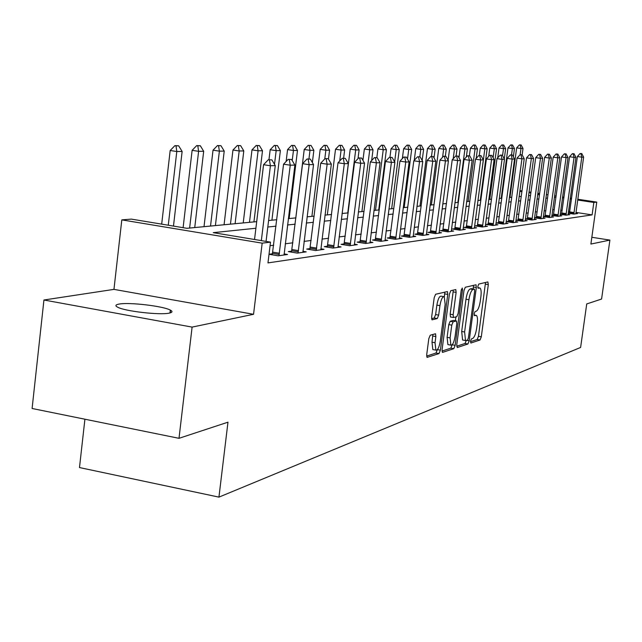 <?xml version="1.0" encoding="UTF-8"?>
<svg xmlns="http://www.w3.org/2000/svg" width="642" height="642" viewBox="0 0 642 642"><rect width="100%" height="100%" fill="white"/><g stroke="black" fill="none" stroke-linecap="round" stroke-linejoin="round"><path stroke-width="0.96" d="M470.522 341.175L470.867 343.029L480.056 339.987L481.299 336.809L488.313 284.631L487.864 281.918L478.755 284.069L477.873 286.292L478.073 288.194L479.983 288.009C481.139 289.052 481.444 291.933 480.898 296.644L480.312 301.042C479.381 306.772 478.041 310.158 476.284 311.201L475.08 311.539L474.189 313.769L474.39 315.639L476.372 315.407C477.488 316.45 477.784 319.275 477.247 323.881L476.661 328.271C475.738 333.984 474.39 337.403 472.616 338.519L471.413 338.912L470.522 341.175M169.151 313.135C172.489 312.453 172.883 311.442 170.315 310.094C163.245 306.106 129.154 302.085 119.099 304.075C115.367 304.749 114.926 305.809 117.775 307.261C125.166 311.29 159.898 315.246 169.151 313.135M430.228 335.228L428.808 338.687L426.713 354.633L427.026 357.409L439.016 353.573L440.396 350.163L447.763 294.405L447.434 291.564L435.613 294.269L434.201 297.679L431.657 317.02L431.994 319.868L437.282 318.528L438.679 315.118L439.931 305.64C441.006 299.501 442.45 296.524 444.256 296.708L445.155 304.3L440.292 341.087C439.184 347.338 437.716 350.347 435.87 350.115L435.043 342.724L435.854 336.552L435.533 333.768L430.228 335.228M178.998 438.317L32.1 408.489L43.937 300.007L192.102 327.099L178.998 438.317L227.974 422.179L218.938 497.125L580.617 347.45L586.724 303.939L601.586 299.044L609.9 240.092L590.889 244.056L596.763 202.094L593.842 202.455L592.101 214.893L267.971 262.907L270.499 242.13L262.177 243.157L121.811 219.877L131.345 219.115L186.934 228.311L256.696 221.642M192.102 327.099L253.55 314.299L262.177 243.157M456.751 344.826L457.273 347.531L467.93 344L469.206 340.758L476.332 287.52L476.035 284.783L465.298 287.255L463.981 290.497L456.751 344.826M442.009 351.054L450.853 348.149L453.806 348.67L442.643 352.37M453.188 290.112L453.124 291.885L456.125 292.391L455.804 289.582L450.812 290.674L449.448 294.004L442.089 349.609L442.386 352.33M456.125 292.391L453.156 314.749L453.469 317.509L456.815 316.667L458.147 313.368L461.213 290.28L462.288 288.017L462.505 289.967L455.138 345.348L453.806 348.67M609.9 240.092L591.836 237.283M592.101 214.893L575.938 212.43M569.767 211.491L568.467 211.298M562.167 210.335L560.747 210.119M554.271 209.581L552.666 209.79M545.861 210.656L544.111 210.873M537.169 211.756L535.276 211.996M528.189 212.903L526.143 213.16M518.905 214.083L516.69 214.364M509.299 215.303L506.907 215.608M499.348 216.563L496.772 216.892M489.043 217.879L486.267 218.232M478.362 219.235L475.369 219.612M467.28 220.639L464.062 221.049M455.78 222.1L452.321 222.541M443.839 223.625L440.115 224.09M431.416 225.198L427.428 225.711M418.504 226.843L414.21 227.388M405.054 228.552L400.447 229.138M391.042 230.334L386.091 230.96M376.437 232.187L371.116 232.861M361.181 234.129L355.467 234.852M345.252 236.152L339.112 236.93M328.584 238.27L321.987 239.105M311.137 240.485L304.051 241.392M292.856 242.812L285.233 243.783M273.677 245.252L270.065 245.709M569.526 212.911L568.218 213.088M575.866 213.313L577.551 213.569L573.868 214.083L568.202 213.224M561.614 213.995L560.185 214.195M568.082 214.396L569.807 214.661L566.003 215.198L560.169 214.308M553.46 215.118L551.903 215.335M560.057 215.519L561.822 215.784L557.898 216.338L551.887 215.423M545.034 216.274L543.341 216.506M551.767 216.675L553.573 216.948L549.52 217.518L557.81 157.828L553.195 157.17L556.092 153.992L557.874 154.08L556.092 153.992M543.333 216.571L549.52 217.518M536.335 217.477L534.497 217.726M543.204 217.863L545.058 218.152L540.869 218.745L534.489 217.758M527.339 218.713L525.349 218.986L531.929 220.005L536.263 219.395L534.361 219.099M518.046 219.989L515.991 220.27L522.684 221.305L527.162 220.679L525.212 220.375M508.424 221.313L506.321 221.602L513.11 222.662L517.749 222.004L515.751 221.699M498.465 222.686L496.306 222.983L503.208 224.058L508.007 223.384L505.952 223.063M488.145 224.106L485.93 224.411L492.944 225.502L497.911 224.804L495.809 224.475M477.447 225.575L475.168 225.888L482.303 227.003L487.455 226.281L485.296 225.944M466.357 227.099L464.014 227.42L471.26 228.568L476.613 227.814L474.39 227.461M454.841 228.68L452.433 229.017L459.808 230.181L465.362 229.395L463.067 229.033M442.884 230.326L440.396 230.671L447.899 231.858L453.669 231.048L451.31 230.671M430.445 232.043L427.893 232.388L435.525 233.608L441.527 232.757L439.096 232.372M417.517 233.816L414.884 234.178L422.653 235.421L428.896 234.547L426.392 234.145M404.051 235.67L401.338 236.047L409.251 237.315L415.751 236.4L413.167 235.983M390.023 237.604L387.222 237.989L395.279 239.289L402.061 238.334L399.388 237.901M375.393 239.61L372.496 240.012L380.714 241.344L387.784 240.349L385.023 239.899M360.122 241.713L357.129 242.122L365.499 243.487L372.882 242.451L370.033 241.986M344.176 243.904L341.071 244.337L349.609 245.734L357.321 244.642L354.368 244.161M327.492 246.199L324.282 246.64L332.981 248.077L341.062 246.937L337.997 246.432M310.022 248.606L306.699 249.064L315.583 250.532L324.033 249.337L320.864 248.815M291.725 251.118L288.266 251.6L297.334 253.108L306.202 251.857L302.904 251.311M272.521 253.767L269.03 254.248M284.077 253.927L287.496 254.497L278.195 255.813L269.022 254.272M84.913 419.21L79.488 467.561L218.938 497.125M253.55 314.299L113.955 289.373L43.937 300.007M113.955 289.373L121.811 219.877M255.893 228.247L213.256 232.661L270.499 242.13M555.98 197.182L554.375 197.343M547.586 198.049L545.844 198.226M538.919 198.948L537.033 199.14M529.963 199.871L527.917 200.087M520.702 200.834L518.487 201.058M511.112 201.821L508.729 202.07M501.193 202.848L498.617 203.121M490.913 203.915L488.145 204.204M480.256 205.023L477.271 205.328M469.206 206.162L465.996 206.499M457.73 207.35L454.279 207.711M445.813 208.586L442.105 208.971M433.422 209.87L429.442 210.279M420.534 211.202L416.257 211.643M407.116 212.59L402.518 213.072M393.137 214.043L388.201 214.548M378.555 215.552L373.251 216.097M363.34 217.124L357.642 217.718M347.434 218.77L341.311 219.403M330.807 220.495L324.226 221.177M313.392 222.292L306.322 223.031M295.151 224.186L287.536 224.973M276.004 226.169L267.81 227.019M593.842 202.455L577.664 200.023M571.484 199.1L570.184 198.908M563.885 197.961L562.456 197.744M510.47 189.165L511.072 189.254M519.908 190.578L522.05 190.899M529.024 191.942L531.006 192.239M537.836 193.266L539.657 193.539M546.35 194.542L548.035 194.791M554.592 195.778L556.141 196.011M562.569 196.974L563.989 197.182M570.289 198.129L571.589 198.322M577.768 199.245L596.763 202.094M539.553 194.309L537.731 194.036M530.894 193.009L528.92 192.72M521.946 191.669L519.803 191.348M510.968 190.024L510.366 189.936M268.597 220.503L276.79 219.725M288.314 218.625L295.922 217.895M307.085 216.827L314.155 216.153M324.98 215.118L331.553 214.492M342.058 213.489L348.173 212.903M358.372 211.932L364.062 211.387M373.973 210.44L379.278 209.934M388.908 209.011L393.843 208.538M403.216 207.647L407.814 207.206M416.947 206.331L421.224 205.922M430.116 205.071L434.104 204.694M442.771 203.867L446.479 203.514M454.937 202.703L458.388 202.374M466.646 201.58L469.856 201.275M477.913 200.505L480.898 200.224M488.779 199.469L491.547 199.205M499.243 198.466L501.819 198.226M509.347 197.503L511.73 197.279M519.097 196.572L521.304 196.364M528.518 195.674L530.565 195.473M537.627 194.799L539.513 194.622M470.474 341.696L477.207 339.482L478.451 336.312L485.521 282.472M473.162 288.956L473.483 285.321M456.671 346.231L465.025 343.486L466.261 340.589M467.504 340.18L468.403 337.909L474.663 291.083L474.454 289.173L473.042 289.462C471.244 290.457 469.872 293.884 468.917 299.742L464.615 332.002L465.498 340.509L467.504 340.18M471.549 288.691L474.326 289.157L471.541 288.683M463.235 340.108L462.585 339.995L461.686 331.489L465.988 299.244C466.935 293.394 468.315 289.967 470.121 288.972L471.413 288.667M453.124 291.885L450.162 314.227L450.475 316.988L453.453 317.501L450.475 316.988M455.884 316.923L455.379 320.759M452.193 344.754L455.138 345.348M450.09 337.885L450.869 345.131C452.618 345.316 454.03 342.379 455.098 336.32L456.775 323.68L456.478 320.952L453.124 321.811L451.775 325.141L450.09 337.885L447.105 337.355L447.899 344.602L448.493 344.714M453.517 320.438L456.253 320.912L453.501 320.43M447.105 337.355L448.79 324.619L450.138 321.297L453.276 320.398M450.853 348.149L452.185 344.826M433.494 349.689L432.828 349.569L431.994 342.186L432.868 334.442M443.662 296.604L441.214 296.187C439.393 296.01 437.948 298.979 436.873 305.111L439.931 305.64M431.593 318.713L434.217 317.991L435.621 314.588L436.873 305.111M444.352 296.773L444.786 292.102M426.633 356.101L435.99 353.028L437.379 349.633M522.147 154.874L523.013 148.471L520.991 148.487L520.148 154.706L522.106 154.802L520.14 154.706L517.019 158.109L521.93 158.815L513.52 220.936L508.633 220.182L517.019 158.109M520.132 144.98L521.152 144.972L519.41 144.875L520.132 144.98L520.991 148.487L516.658 147.869L509.965 197.447M523.013 148.471L521.152 144.972M519.41 144.875L516.658 147.869M581.788 153.59L580.135 153.51L581.788 153.59L583.626 157.121L575.834 213.81M573.82 214.075L581.804 157.17L577.383 156.536L580.135 153.51M569.414 213.409L577.383 156.536M583.626 157.121L581.804 157.17L580.874 153.615M513.351 156.809L514.467 148.543L512.372 148.567L511.522 154.882M511.513 144.996L512.565 144.996L510.783 144.891L511.513 144.996L512.372 148.567L507.983 147.933L501.209 198.282M514.467 148.543L512.565 144.996M510.783 144.891L507.983 147.933M504.275 158.855L505.647 148.623L503.488 148.639L502.55 155.661M502.622 145.02L503.705 145.02L501.883 144.915L502.622 145.02L503.488 148.639L499.035 148.005L497.719 157.828M505.647 148.623L503.705 145.02M501.883 144.915L499.035 148.005M489.766 199.373L496.547 148.703L494.316 148.719L493.112 157.739M493.449 145.044L494.565 145.036L492.695 144.931L493.449 145.044L494.316 148.719L489.798 148.077L488.682 156.439M496.547 148.703L494.565 145.036M492.695 144.931L489.798 148.077M574.06 153.751L572.375 153.663L574.06 153.751L575.938 157.33L568.05 214.91M565.971 215.19L574.06 157.378L569.574 156.744L572.375 153.663M561.509 214.508L569.574 156.744M575.938 157.33L574.06 157.378L573.121 153.767M566.1 153.911L564.366 153.823L566.1 153.911L568.01 157.547L560.025 216.041M557.874 216.338L566.067 157.603L561.517 156.953L564.366 153.823M553.348 215.64L561.517 156.953M568.01 157.547L566.067 157.603L565.12 153.936M557.874 154.08L559.816 157.772L551.735 217.213M544.922 216.811L553.195 157.17M559.816 157.772L557.81 157.828L556.863 154.096M480.28 200.28L487.15 148.784L484.846 148.808L477.961 200.505M483.972 145.068L485.127 145.06L483.209 144.956L483.972 145.068L484.846 148.808L480.256 148.15L479.277 155.525M487.15 148.784L485.127 145.06M483.209 144.956L480.256 148.15M549.375 154.249L547.554 154.16L549.375 154.249L551.358 158.004L543.172 218.416M540.877 218.737L549.287 158.06L544.601 157.394L547.554 154.16M536.214 218.023L544.601 157.394M551.358 158.004L549.287 158.06L548.332 154.273M476.171 158.397L477.439 148.872L475.056 148.896L468.082 201.444M474.181 145.092L475.377 145.084L473.411 144.98L474.181 145.092L475.056 148.896L470.401 148.222L469.398 155.813M477.439 148.872L475.377 145.084M473.411 144.98L470.401 148.222M540.588 154.425L538.726 154.337L540.588 154.425L542.618 158.245L534.329 219.668M531.953 219.997L540.476 158.309L535.717 157.619L538.726 154.337M527.218 219.275L535.717 157.619M542.618 158.245L540.476 158.309L539.513 154.449M466.333 157.025L467.4 148.96L464.936 148.984L457.882 202.423M464.062 145.116L465.289 145.108L463.275 145.004L464.062 145.116L464.936 148.984L460.21 148.302L458.974 157.723M467.4 148.96L465.289 145.108M463.275 145.004L460.21 148.302M531.504 154.61L529.594 154.521L531.504 154.61L533.574 158.494L525.18 220.952M522.724 221.305L531.359 158.558L526.528 157.86L529.594 154.521M517.917 220.567L526.528 157.86M533.574 158.494L531.359 158.558L530.396 154.634M456.101 155.99L457.016 149.048L454.472 149.072L453.204 158.743M453.589 145.14L454.865 145.132L452.795 145.028L453.589 145.14L454.472 149.072L449.673 148.382L448.108 160.283M457.016 149.048L454.865 145.132M452.795 145.028L449.673 148.382M522.106 154.802L524.225 158.751L515.719 222.292M513.183 222.654L513.52 220.936M508.287 221.907L508.633 220.182M524.225 158.751L521.93 158.815L520.959 154.826M445.339 156.263L446.27 149.145L443.638 149.169L442.579 157.258M442.755 145.164L444.071 145.164L441.945 145.052L442.755 145.164L443.638 149.169L438.767 148.463L431.384 204.95M446.27 149.145L444.071 145.164M441.945 145.052L438.767 148.463M512.38 155.003L510.358 154.907L512.38 155.003L514.539 159.023L505.928 223.673M503.296 224.042L512.164 159.088L507.18 158.365L510.358 154.907M498.328 223.296L507.18 158.365M514.539 159.023L512.164 159.088L511.192 155.027M434.016 157.9L435.148 149.241L432.419 149.265L431.48 156.488M431.528 145.196L432.901 145.188L430.71 145.076L431.528 145.196L432.419 149.265L427.468 148.551L419.996 206.042M435.148 149.241L432.901 145.188M430.71 145.076L427.468 148.551M502.301 155.203L500.222 155.107L502.301 155.203L504.508 159.296L495.776 225.101M493.056 225.486L502.052 159.368L496.98 158.63L500.222 155.107M488 224.732L496.98 158.63M504.508 159.296L502.052 159.368L501.065 155.228M422.171 160.5L423.624 149.345L420.791 149.369L419.828 156.825M419.9 145.22L421.321 145.22L419.066 145.1L419.9 145.22L420.791 149.369L415.759 148.639L414.251 160.331M423.624 149.345L421.321 145.22M419.066 145.1L415.759 148.639M491.852 155.42L489.718 155.316L491.852 155.42L494.115 159.585L485.264 226.586M482.439 226.987L491.563 159.657L486.411 158.903L489.718 155.316M477.303 226.225L486.411 158.903M494.115 159.585L491.563 159.657L490.576 155.444M404.171 207.551L411.666 149.45L408.737 149.474L407.501 159.047M407.847 145.252L409.315 145.244L406.996 145.124L407.847 145.252L408.737 149.474L403.625 148.727L402.357 158.558M411.666 149.45L409.315 145.244M406.996 145.124L403.625 148.727M481.018 155.637L478.812 155.541L481.018 155.637L483.33 159.882L474.358 228.127M471.429 228.544L480.681 159.954L475.441 159.192L478.812 155.541M466.204 227.766L475.441 159.192M483.33 159.882L480.681 159.954L479.686 155.661M391.668 208.746L399.268 149.562L396.226 149.586L394.645 161.88M395.336 145.277L396.86 145.277L394.469 145.156L395.336 145.277L396.226 149.586L391.026 148.824L389.943 157.314M399.268 149.562L396.86 145.277M394.469 145.156L391.026 148.824M469.767 155.862L467.496 155.765L469.767 155.862L472.135 160.187L463.043 229.724M460.001 230.157L469.382 160.267L464.054 159.489L467.496 155.765M454.688 229.371L464.054 159.489M472.135 160.187L469.382 160.267L468.387 155.894M378.7 209.99L386.396 149.674L383.234 149.698L375.506 210.295M382.343 145.309L383.924 145.309L381.46 145.18L382.343 145.309L383.234 149.698L377.945 148.928L376.83 157.683M386.396 149.674L383.924 145.309M381.46 145.18L377.945 148.928M458.083 156.102L455.748 155.998L458.083 156.102L460.507 160.508L451.286 231.385M448.124 231.826L457.65 160.588L452.225 159.794L455.748 155.998M442.715 231.04L452.225 159.794M460.507 160.508L457.65 160.588L456.647 156.126M371.662 160.516L373.018 149.787L369.736 149.819L361.903 211.595M368.845 145.341L370.49 145.341L367.946 145.212L368.845 145.341L369.736 149.819L364.359 149.032L362.931 160.34M373.018 149.787L370.49 145.341M367.946 145.212L364.359 149.032M445.933 156.351L443.526 156.247L445.933 156.351L448.421 160.845L439.072 233.11M435.782 233.568L445.444 160.925L439.931 160.115L443.526 156.247M430.284 232.773L439.931 160.115M448.421 160.845L445.444 160.925L444.441 156.375M358.011 158.646L359.111 149.915L355.692 149.939L347.763 212.943M354.801 145.381L356.519 145.373L353.894 145.244L354.801 145.381L355.692 149.939L350.227 149.137L342.146 213.481M359.111 149.915L356.519 145.373M353.894 145.244L350.227 149.137M433.294 156.6L430.814 156.496L433.294 156.6L435.846 161.19L426.368 234.9M422.95 235.381L432.756 161.27L427.139 160.452L430.814 156.496M417.34 234.571L427.139 160.452M435.846 161.19L432.756 161.27L431.745 156.632M343.614 158.245L344.642 150.035L341.087 150.067L339.722 160.965M340.196 145.413L341.977 145.413L339.265 145.277L340.196 145.413L341.087 150.067L335.517 149.249L327.324 214.893M344.642 150.035L341.977 145.413M339.265 145.277L335.517 149.249M420.141 156.873L417.573 156.76L420.141 156.873L422.757 161.551L413.143 236.77M409.58 237.267L419.531 161.64L413.817 160.797L417.573 156.76M403.874 236.449L413.817 160.797M422.757 161.551L419.531 161.64L418.528 156.905M328.463 159.112L329.579 150.172L325.863 150.204L324.78 158.919M324.98 145.453L326.842 145.445L324.033 145.309L324.98 145.453L325.863 150.204L320.197 149.369L311.9 216.37M329.579 150.172L326.842 145.445M324.033 145.309L320.197 149.369M406.434 157.146L403.778 157.041L406.434 157.146L409.115 161.928L399.372 238.712M395.657 239.233L405.76 162.017L399.934 161.158L403.778 157.041M389.838 238.407L399.934 161.158M409.115 161.928L405.76 162.017L404.749 157.186M312.357 162.53L313.874 150.308L309.998 150.34L308.938 158.935M309.123 145.493L311.057 145.485L308.16 145.349L309.123 145.493L309.998 150.34L304.228 149.49L295.818 217.903M313.874 150.308L311.057 145.485M308.16 145.349L304.228 149.49M392.134 157.434L389.389 157.33L392.134 157.434L394.894 162.314L385.007 240.734M381.131 241.288L391.387 162.41L385.457 161.535L389.389 157.33M375.201 240.453L385.457 161.535M394.894 162.314L391.387 162.41L390.376 157.475M289.141 218.545L297.487 150.453L293.45 150.485L292.214 160.556M292.575 145.533L294.598 145.525L291.596 145.389L292.575 145.533L293.45 150.485L287.568 149.61L286.123 161.495M297.487 150.453L294.598 145.525M291.596 145.389L287.568 149.61M377.215 157.739L374.374 157.627L377.215 157.739L380.048 162.723L370.017 242.853M365.972 243.422L376.389 162.827L370.338 161.928L374.374 157.627M359.921 242.58L370.338 161.928M380.048 162.723L376.389 162.827L375.377 157.78M271.919 220.19L280.377 150.605L276.164 150.637L274.503 164.328M275.298 145.573L277.408 145.565L274.295 145.421L275.298 145.573L276.164 150.637L270.17 149.746L268.958 159.738M280.377 150.605L277.408 145.565M274.295 145.421L270.17 149.746M361.623 158.052L358.677 157.94L361.623 158.052L364.544 163.156L354.36 245.059M350.131 245.661L360.716 163.261L354.545 162.338L358.677 157.94M343.96 244.811L354.545 162.338M364.544 163.156L360.716 163.261L359.705 158.093M253.927 221.907L262.506 150.758L258.092 150.798L249.481 222.333M257.233 145.614L259.44 145.614L256.214 145.461L257.233 145.614L258.092 150.798L251.985 149.883L243.222 222.935M262.506 150.758L259.44 145.614M256.214 145.461L251.985 149.883M345.316 158.389L342.258 158.269L345.316 158.389L348.317 163.598L337.989 247.371M333.559 247.997L344.313 163.71L338.021 162.771L342.258 158.269M327.268 247.138L338.021 162.771M348.317 163.598L344.313 163.71L343.31 158.43M235.1 223.705L243.799 150.926L239.185 150.966L230.454 224.154M238.334 145.662L240.646 145.654L237.299 145.509L238.334 145.662L239.185 150.966L232.958 150.027L224.066 224.764M243.799 150.926L240.646 145.654M237.299 145.509L232.958 150.027M328.247 158.734L325.069 158.614L328.247 158.734L331.336 164.071L320.856 249.786M316.217 250.444L327.147 164.183L320.719 163.22L325.069 158.614M309.789 249.577L320.719 163.22M331.336 164.071L327.147 164.183L326.144 158.775M215.399 225.591L224.218 151.095L219.379 151.143L210.528 226.056M218.537 145.71L220.96 145.702L217.477 145.549L218.537 145.71L219.379 151.143L213.024 150.18L204.012 226.682M224.218 151.095L220.96 145.702M217.477 145.549L213.024 150.18M310.351 159.096L307.053 158.975L310.351 159.096L313.545 164.561L302.904 252.322M298.04 253.012L309.147 164.681L302.591 163.686L307.053 158.975M291.476 252.129L302.591 163.686M313.545 164.561L309.147 164.681L308.152 159.144M170.202 312.895L170.515 310.198M194.743 227.565L203.683 151.279L198.611 151.319L189.631 228.054M197.784 145.758L200.328 145.75L196.701 145.598L197.784 145.758L198.611 151.319L192.119 150.34L183.106 227.677M203.683 151.279L200.328 145.75M196.701 145.598L192.119 150.34M291.58 159.473L288.154 159.352L291.58 159.473L294.879 165.074L284.077 254.978M278.973 255.701L290.256 165.203L283.563 164.183L288.154 159.352M272.264 254.818L283.563 164.183M294.879 165.074L290.256 165.203L289.269 159.521M173.476 226.088L182.135 151.464L176.799 151.512L168.268 225.222M175.996 145.814L178.661 145.806L174.889 145.646L175.996 145.814L176.799 151.512L170.178 150.509L161.688 224.138M182.135 151.464L178.661 145.806M174.889 145.646L170.178 150.509M271.863 159.874L268.292 159.754L271.863 159.874L275.266 165.612L266.061 241.4M261.342 240.622L270.41 165.748L263.565 164.705L268.292 159.754M254.537 239.49L263.565 164.705M275.266 165.612L270.41 165.748L269.431 159.922M474.157 315.045L475.73 315.318M479.43 287.913L477.841 287.648L479.397 287.921M485.456 284.157L488.313 284.631M478.451 336.312L481.299 336.809M477.207 339.482L480.056 339.987M473.419 287.03L476.332 287.52M466.959 340.356L469.206 340.758M465.025 343.486L467.93 344M470.121 288.972L473.042 289.462M465.988 299.244L468.917 299.742M461.686 331.489L464.615 332.002M450.162 314.227L453.156 314.749M461.301 289.767L462.505 289.967M450.138 321.297L453.124 321.811M448.79 324.619L451.775 325.141M432.804 336.015L435.854 336.552M431.994 342.186L435.043 342.724M435.621 314.588L438.679 315.118M434.217 317.991L437.282 318.528M444.737 293.892L447.763 294.405M437.379 349.625L440.396 350.163M435.99 353.028L439.016 353.573M574.108 212.566L569.711 211.9M573.98 213.337L569.574 212.662M566.268 213.65L561.806 212.975M566.132 214.428L561.67 213.746M558.179 214.773L553.653 214.075M558.042 215.56L553.516 214.869M549.825 215.921L545.235 215.222M549.688 216.723L545.09 216.025M541.198 217.116L536.535 216.402M541.054 217.935L536.391 217.213M532.282 218.352L527.547 217.622M532.138 219.179L527.403 218.449M523.061 219.62L518.255 218.882M522.909 220.463L518.102 219.725M513.367 221.795L508.48 221.041M503.641 222.309L498.682 221.53M503.488 223.175L498.521 222.405M493.409 223.721L488.361 222.935M493.249 224.604L488.209 223.817M482.8 225.182L477.672 224.379M482.64 226.088L477.512 225.286M471.798 226.706L466.582 225.888M471.629 227.629L466.421 226.803M460.378 228.279L455.074 227.445M460.21 229.218L454.905 228.383M448.509 229.924L443.116 229.066M448.341 230.879L442.948 230.021M436.183 231.626L430.694 230.751M436.006 232.597L430.517 231.73M423.351 233.399L417.765 232.508M423.174 234.394L417.589 233.503M409.997 235.245L404.308 234.33M409.813 236.256L404.123 235.349M396.082 237.163L390.288 236.232M395.889 238.198L390.103 237.267M381.565 239.169L375.666 238.214M381.372 240.228L375.474 239.273M366.413 241.264L360.403 240.285M366.221 242.347L360.21 241.368M350.588 243.446L344.457 242.443M350.388 244.554L344.256 243.551M334.033 245.734L327.781 244.706M333.832 246.865L327.572 245.838M316.707 248.125L310.327 247.074M316.498 249.289L310.11 248.237M298.546 250.637L292.03 249.553M298.329 251.825L291.813 250.741M279.487 253.269L272.834 252.162M279.27 254.489L272.617 253.373M170.315 310.094L169.986 312.951M474.157 315.021L475.778 315.302M462.585 339.995L465.498 340.509M447.899 344.602L450.869 345.131M432.828 349.569L435.87 350.115"/></g></svg>
